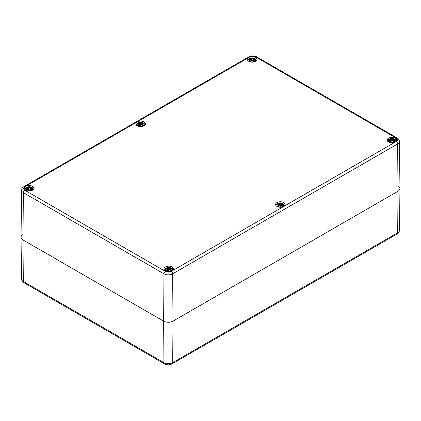 <?xml version="1.0" encoding="UTF-8"?>
<svg xmlns="http://www.w3.org/2000/svg" width="421" height="421" viewBox="0 0 421 421"><rect width="100%" height="100%" fill="white"/><g stroke="black" fill="none" stroke-linecap="round" stroke-linejoin="round"><path stroke-width="0.63" d="M398.008 185.824A6.631 3.826 180 0 1 399.95 188.555A6.631 3.826 180 0 1 398.008 191.239L172.999 321.144A6.631 3.826 180 0 1 163.622 321.144L22.992 239.954A6.631 3.826 180 0 1 21.05 237.27A6.631 3.826 180 0 1 22.992 234.539M248.848 61.382A4.773 2.758 180 0 1 247.448 59.435A4.773 2.758 180 0 1 252.221 56.677A4.773 2.758 180 0 1 256.994 59.435A4.773 2.758 180 0 1 254.047 61.982A4.773 2.758 180 0 1 248.848 61.382M137.278 125.795A4.773 2.758 180 0 1 135.878 123.848A4.773 2.758 180 0 1 140.651 121.09A4.773 2.758 180 0 1 145.424 123.848A4.773 2.758 180 0 1 142.482 126.395A4.773 2.758 180 0 1 137.278 125.795M25.713 190.208A4.773 2.758 180 0 1 24.313 188.261A4.773 2.758 180 0 1 29.086 185.503A4.773 2.758 180 0 1 33.859 188.261A4.773 2.758 180 0 1 30.912 190.808A4.773 2.758 180 0 1 25.713 190.208M165.406 270.861A4.773 2.758 180 0 1 164.006 268.908A4.773 2.758 180 0 1 168.779 266.156A4.773 2.758 180 0 1 173.552 268.908A4.773 2.758 180 0 1 170.605 271.456A4.773 2.758 180 0 1 165.406 270.861M276.971 206.448A4.773 2.758 180 0 1 275.576 204.501A4.773 2.758 180 0 1 280.349 201.743A4.773 2.758 180 0 1 285.122 204.501A4.773 2.758 180 0 1 282.175 207.043A4.773 2.758 180 0 1 276.971 206.448M388.541 142.035A4.773 2.758 180 0 1 387.141 140.088A4.773 2.758 180 0 1 391.914 137.33A4.773 2.758 180 0 1 396.687 140.088A4.773 2.758 180 0 1 393.74 142.63A4.773 2.758 180 0 1 388.541 142.035M396.245 141.503L171.236 271.413A4.136 2.389 180 0 1 165.385 271.413L24.755 190.218A4.136 2.389 180 0 1 24.755 186.84A1.989 1.147 -120 0 0 23.76 186.745C22.476 187.392 21.745 188.519 21.555 190.118L21.05 237.223A6.631 3.826 0 0 0 22.992 239.954L163.622 321.144A6.631 3.826 0 0 0 172.999 321.144L398.008 191.239A6.631 3.826 0 0 0 399.95 188.508L399.445 141.403C399.245 139.788 398.513 138.662 397.24 138.025A1.989 1.147 -60 0 0 396.245 138.125A4.136 2.389 180 0 1 396.245 141.503A1.989 1.147 60 0 1 397.65 143.924A6.126 3.536 0 0 0 399.445 141.403M249.758 61.345A3.479 2.01 180 0 1 251.321 57.982A3.479 2.01 180 0 1 255.584 60.445A3.479 2.01 180 0 1 249.758 61.345M250.863 59.829A8.604 6.152 124.8 0 0 249.658 60.677L249.848 60.645A8.536 6.104 -55.2 0 1 250.911 59.908L250.963 60.808M253.574 59.029L253.795 58.287A8.604 4.463 107.7 0 0 252.905 58.651L252.411 58.666A8.536 1.452 -84.6 0 0 252.221 58.103A8.536 1.452 84.6 0 0 252.032 58.666L251.537 58.651A8.604 4.463 -107.7 0 0 250.648 58.287A3.005 1.737 180 0 0 249.658 58.861A8.604 5.289 46.7 0 1 250.863 59.04L250.937 59.293A8.536 7.694 168.6 0 0 249.464 59.693A8.536 5.983 6.9 0 1 250.937 59.514L250.937 59.514M249.658 60.677A3.005 1.737 180 0 0 250.648 61.245L250.648 61.245A8.604 3.594 -63.7 0 1 251.537 60.219L252.032 60.145L252.221 61.287L252.411 60.145L252.905 60.219A8.604 3.594 63.7 0 1 253.795 61.245A3.005 1.737 180 0 0 254.784 60.677A8.604 6.152 -124.8 0 0 253.579 59.829L253.5 59.514A8.536 5.983 -6.9 0 1 254.973 59.693A8.536 7.694 -168.6 0 0 253.5 59.293L253.579 59.04A8.604 5.289 -46.7 0 1 254.784 58.861L254.594 58.887M251.537 60.219L251.49 60.24A8.536 3.568 116.3 0 0 250.7 61.14M252.221 61.287L252.032 60.145L250.674 61.161A2.668 1.542 180 0 1 249.979 60.708M252.905 60.219L252.347 60.161L252.221 60.929L252.095 60.171L251.49 60.24L252.074 60.14M253.742 61.14L253.742 61.14A8.536 3.568 -116.3 0 0 252.953 60.24L252.347 60.171L252.221 60.761L252.032 58.666M253.579 59.829L253.531 59.908A8.536 6.104 55.2 0 1 254.594 60.645L254.784 60.677M253.5 59.514L253.479 60.808M253.263 60.561L253.5 59.293M254.973 59.693L254.489 59.624L254.973 59.693M253.531 59.061L253.458 59.382L253.531 59.061M254.463 60.708L254.463 60.708A2.668 1.542 180 0 1 253.747 61.14L252.947 60.219L252.368 60.14M252.905 58.651L252.953 58.729A8.536 4.426 -72.3 0 1 253.742 58.393M252.411 58.666L252.953 58.729L253.089 60.377M252.221 58.103L252.347 58.74A8.473 1.442 95.4 0 0 252.221 58.314A8.473 1.442 -95.4 0 0 252.095 58.729L251.49 58.729L251.348 60.377M251.537 58.651L251.49 58.729A8.536 4.426 72.3 0 0 250.7 58.393L250.648 58.287M250.937 59.293L251.179 60.561M249.953 59.624L249.464 59.693L249.953 59.624M250.7 58.393L250.869 59.029M138.193 125.758A3.479 2.01 180 0 1 139.751 122.395A3.479 2.01 180 0 1 144.014 124.858A3.479 2.01 180 0 1 138.193 125.758M139.293 124.242A8.604 6.152 124.8 0 0 138.093 125.09L138.277 125.058A8.536 6.104 -55.2 0 1 139.346 124.321L139.372 123.927A8.536 5.983 6.9 0 0 137.899 124.106A8.536 7.694 168.6 0 1 139.372 123.706L139.372 123.927M142.003 123.442L142.224 122.7A8.604 4.463 107.7 0 0 141.335 123.064L140.846 123.079A8.536 1.452 -84.6 0 0 140.651 122.516A8.536 1.452 84.6 0 0 140.461 123.079L139.972 123.064A8.604 4.463 -107.7 0 0 139.077 122.7A3.005 1.737 180 0 0 138.093 123.274A8.604 5.289 46.7 0 1 139.293 123.453L139.372 123.706M138.093 125.09A3.005 1.737 180 0 0 139.077 125.658L139.077 125.658A8.604 3.594 -63.7 0 1 139.972 124.632L140.461 124.558L140.651 125.7L140.846 124.558L141.335 124.632A8.604 3.594 63.7 0 1 142.224 125.658A3.005 1.737 180 0 0 143.214 125.09A8.604 6.152 -124.8 0 0 142.009 124.242L141.935 123.927A8.536 5.983 -6.9 0 1 143.408 124.106A8.536 7.694 -168.6 0 0 141.935 123.706L142.009 123.453A8.604 5.289 -46.7 0 1 143.214 123.274L143.029 123.3M139.972 124.632L139.919 124.653A8.536 3.568 116.3 0 0 139.135 125.553M140.651 125.7L140.461 124.558L139.104 125.574A2.668 1.542 180 0 1 138.409 125.121M141.335 124.632L140.782 124.574L140.651 125.342L140.525 124.584L139.919 124.653L140.509 124.553M142.172 125.553L142.172 125.553A8.536 3.568 -116.3 0 0 141.382 124.653L140.777 124.584L140.651 125.174L140.461 123.079M142.009 124.242L141.961 124.321A8.536 6.104 55.2 0 1 143.029 125.058L143.214 125.09M141.935 123.927L141.909 125.221M141.698 124.974L141.935 123.706M143.408 124.106L142.919 124.037L143.408 124.106M141.961 123.474L141.893 123.795L141.961 123.474M142.898 125.121L142.898 125.121A2.668 1.542 180 0 1 142.182 125.553L141.377 124.632L140.798 124.553M141.335 123.064L141.382 123.142A8.536 4.426 -72.3 0 1 142.172 122.806M140.846 123.079L141.382 123.142L141.524 124.79M140.651 122.516L140.777 123.153A8.473 1.442 95.4 0 0 140.651 122.727A8.473 1.442 -95.4 0 0 140.525 123.142L139.919 123.142L139.783 124.79M139.972 123.064L139.919 123.142A8.536 4.426 72.3 0 0 139.135 122.806L139.077 122.7M139.398 125.221L139.414 123.932L139.609 124.974M138.383 124.037L137.899 124.106L138.383 124.037M139.135 122.806L139.298 123.442M26.623 190.171A3.479 2.01 180 0 1 28.186 186.808A3.479 2.01 180 0 1 32.449 189.271A3.479 2.01 180 0 1 26.623 190.171M27.728 188.655A8.604 6.152 124.8 0 0 26.523 189.503L26.712 189.471A8.536 6.104 -55.2 0 1 27.775 188.734L27.802 188.34A8.536 5.983 6.9 0 0 26.328 188.519A8.536 7.694 168.6 0 1 27.802 188.119L27.802 188.34M30.438 187.855L30.659 187.113A8.604 4.463 107.7 0 0 29.77 187.477L29.275 187.492A8.536 1.452 -84.6 0 0 29.086 186.929A8.536 1.452 84.6 0 0 28.896 187.492L28.402 187.477A8.604 4.463 -107.7 0 0 27.512 187.113A3.005 1.737 180 0 0 26.523 187.687A8.604 5.289 46.7 0 1 27.728 187.866L27.802 188.119M26.523 189.503A3.005 1.737 180 0 0 27.512 190.071L27.512 190.071A8.604 3.594 -63.7 0 1 28.402 189.045L28.896 188.971L29.086 190.113L29.275 188.971L29.77 189.045A8.604 3.594 63.7 0 1 30.659 190.071A3.005 1.737 180 0 0 31.649 189.503A8.604 6.152 -124.8 0 0 30.444 188.655L30.37 188.34A8.536 5.983 -6.9 0 1 31.838 188.519A8.536 7.694 -168.6 0 0 30.37 188.119L30.444 187.866A8.604 5.289 -46.7 0 1 31.649 187.687L31.459 187.713M28.402 189.045L28.354 189.066A8.536 3.568 116.3 0 0 27.565 189.966M29.086 190.113L28.896 188.971L27.539 189.987A2.668 1.542 180 0 1 26.844 189.534M29.77 189.045L29.212 188.987L29.086 189.755L28.96 188.997L28.354 189.066L28.938 188.966M30.607 189.966L30.607 189.966A8.536 3.568 -116.3 0 0 29.817 189.066L29.212 188.997L29.086 189.587L28.896 187.492M30.444 188.655L30.396 188.734A8.536 6.104 55.2 0 1 31.459 189.471L31.649 189.503M30.37 188.34L30.344 189.634M30.323 188.355L30.396 188.734L30.323 188.355M31.838 188.519L31.354 188.45L31.838 188.519M31.328 189.534L31.328 189.534A2.668 1.542 180 0 1 30.617 189.966L29.812 189.045L29.233 188.966M29.77 187.477L29.817 187.555A8.536 4.426 -72.3 0 1 30.607 187.219M29.275 187.492L29.817 187.555L29.954 189.203M29.086 186.929L29.212 187.566A8.473 1.442 95.4 0 0 29.086 187.14A8.473 1.442 -95.4 0 0 28.96 187.555L28.354 187.555L28.218 189.203M28.402 187.477L28.354 187.555A8.536 4.426 72.3 0 0 27.565 187.219L27.512 187.113M27.849 188.355L27.828 189.634M26.818 188.45L26.328 188.519L26.818 188.45M27.565 187.219L27.733 187.855M389.451 141.998A3.479 2.01 180 0 1 391.014 138.635A3.479 2.01 180 0 1 395.277 141.098A3.479 2.01 180 0 1 389.451 141.998M390.556 140.482A8.604 6.152 124.8 0 0 389.351 141.33L389.541 141.293A8.536 6.104 -55.2 0 1 390.604 140.556L390.656 141.461M389.351 141.33A3.005 1.737 180 0 0 390.341 141.898L390.341 141.898A8.604 3.594 -63.7 0 1 391.23 140.872L391.725 140.798L391.914 141.935L392.104 140.798L392.598 140.872A8.604 3.594 63.7 0 1 393.488 141.898A3.005 1.737 180 0 0 394.477 141.33A8.604 6.152 -124.8 0 0 393.272 140.482L393.198 140.167A8.536 5.983 -6.9 0 1 394.672 140.346A8.536 7.694 -168.6 0 0 393.198 139.946L393.488 138.941A8.604 4.463 107.7 0 0 392.598 139.304L392.104 139.319A8.536 1.452 -84.6 0 0 391.914 138.756A8.536 1.452 84.6 0 0 391.725 139.319L391.23 139.304A8.604 4.463 -107.7 0 0 390.341 138.941A3.005 1.737 180 0 0 389.351 139.509A8.604 5.289 46.7 0 1 390.556 139.693L390.63 139.946A8.536 7.694 168.6 0 0 389.162 140.346A8.536 5.983 6.9 0 1 390.63 140.167L390.63 140.167M392.914 141.167L393.272 139.693A8.604 5.289 -46.7 0 1 394.477 139.509L394.288 139.54M391.23 140.872L391.183 140.893A8.536 3.568 116.3 0 0 390.393 141.788M391.914 141.935L391.788 140.814L391.183 140.893L391.788 140.825L391.914 141.414L392.104 140.798L391.914 141.582L391.725 139.319M393.435 141.788L393.435 141.788A8.536 3.568 -116.3 0 0 392.646 140.893L392.598 140.872M393.272 140.482L393.225 140.556A8.536 6.104 55.2 0 1 394.288 141.293L394.477 141.33M393.198 140.167L393.172 141.461M393.151 140.182L393.225 140.556L393.151 140.182M394.672 140.346L394.182 140.272L394.672 140.346M394.403 139.504L393.198 139.946M393.225 139.714L393.151 140.035A8.473 7.636 11.4 0 1 394.051 140.235M394.156 141.361L394.156 141.361A2.668 1.542 180 0 1 393.446 141.788M392.956 141.214L393.151 140.035M392.598 139.304L392.646 139.377A8.536 4.426 -72.3 0 1 393.435 139.046M392.104 139.319L392.646 139.377L392.782 141.024M391.914 138.756L392.04 139.393M391.23 139.304L391.788 139.393M390.63 139.946L390.341 138.941M389.778 140.235A8.473 7.636 -11.4 0 1 390.677 140.025L390.604 139.714M389.646 140.272L389.162 140.346L389.646 140.272M390.677 140.035L390.872 141.214M277.886 206.411A3.479 2.01 180 0 1 279.444 203.048A3.479 2.01 180 0 1 283.707 205.511A3.479 2.01 180 0 1 277.886 206.411M278.991 204.895A8.604 6.152 124.8 0 0 277.786 205.743L277.971 205.706A8.536 6.104 -55.2 0 1 279.039 204.969L279.091 205.874M277.786 205.743A3.005 1.737 180 0 0 278.776 206.311L278.776 206.311A8.604 3.594 -63.7 0 1 279.665 205.285L280.154 205.211L280.349 206.348L280.539 205.211L281.028 205.285A8.604 3.594 63.7 0 1 281.923 206.311A3.005 1.737 180 0 0 282.907 205.743A8.604 6.152 -124.8 0 0 281.707 204.895L281.628 204.58A8.536 5.983 -6.9 0 1 283.101 204.759A8.536 7.694 -168.6 0 0 281.628 204.359L281.923 203.354A8.604 4.463 107.7 0 0 281.028 203.717L280.539 203.732A8.536 1.452 -84.6 0 0 280.349 203.169A8.536 1.452 84.6 0 0 280.154 203.732L279.665 203.717A8.604 4.463 -107.7 0 0 278.776 203.354A3.005 1.737 180 0 0 277.786 203.922A8.604 5.289 46.7 0 1 278.991 204.106L279.065 204.359A8.536 7.694 168.6 0 0 277.592 204.759A8.536 5.983 6.9 0 1 279.065 204.58L279.065 204.58M281.344 205.58L281.707 204.106A8.604 5.289 -46.7 0 1 282.907 203.922L282.723 203.953M279.665 205.285L279.618 205.306A8.536 3.568 116.3 0 0 278.828 206.201M280.349 206.348L280.218 205.227L279.618 205.306L280.223 205.238L280.349 205.827L280.539 205.211L280.349 205.995L280.154 203.732M281.865 206.201L281.865 206.201A8.536 3.568 -116.3 0 0 281.081 205.306L281.028 205.285M281.707 204.895L281.654 204.969A8.536 6.104 55.2 0 1 282.723 205.706L282.907 205.743M281.628 204.58L281.602 205.874M281.586 204.595L281.654 204.969L281.586 204.595M283.101 204.759L282.617 204.685L283.101 204.759M282.838 203.917L281.628 204.359M281.654 204.127L281.586 204.448A8.473 7.636 11.4 0 1 282.48 204.648M282.591 205.774L282.591 205.774A2.668 1.542 180 0 1 281.875 206.201M281.391 205.627L281.586 204.448M281.028 203.717L281.081 203.79A8.536 4.426 -72.3 0 1 281.865 203.459M280.539 203.732L281.081 203.79L281.217 205.437M280.349 203.169L280.475 203.806M279.665 203.717L280.223 203.806M279.065 204.359L278.776 203.354M278.213 204.648A8.473 7.636 -11.4 0 1 279.107 204.438L279.039 204.127M278.081 204.685L277.592 204.759L278.081 204.685M279.107 204.448L279.302 205.627M166.316 270.824A3.479 2.01 180 0 1 167.879 267.461A3.479 2.01 180 0 1 172.142 269.924A3.479 2.01 180 0 1 166.316 270.824M167.421 269.308A8.604 6.152 124.8 0 0 166.216 270.156L166.406 270.119A8.536 6.104 -55.2 0 1 167.469 269.382L167.521 270.287M166.216 270.156A3.005 1.737 180 0 0 167.205 270.724L167.205 270.724A8.604 3.594 -63.7 0 1 168.095 269.698L168.589 269.624L168.779 270.761L168.968 269.624L169.463 269.698A8.604 3.594 63.7 0 1 170.352 270.724A3.005 1.737 180 0 0 171.342 270.156A8.604 6.152 -124.8 0 0 170.137 269.308L170.063 268.993A8.536 5.983 -6.9 0 1 171.536 269.172A8.536 7.694 -168.6 0 0 170.063 268.772L170.352 267.767A8.604 4.463 107.7 0 0 169.463 268.13L168.968 268.145A8.536 1.452 -84.6 0 0 168.779 267.582A8.536 1.452 84.6 0 0 168.589 268.145L168.095 268.13A8.604 4.463 -107.7 0 0 167.205 267.767A3.005 1.737 180 0 0 166.216 268.335A8.604 5.289 46.7 0 1 167.421 268.519L167.5 268.772A8.536 7.694 168.6 0 0 166.027 269.172A8.536 5.983 6.9 0 1 167.5 268.993L167.5 268.993M169.779 269.993L170.137 268.519A8.604 5.289 -46.7 0 1 171.342 268.335L171.152 268.366M168.095 269.698L168.047 269.719A8.536 3.568 116.3 0 0 167.258 270.614M168.779 270.761L168.653 269.64L168.047 269.719L168.653 269.65L168.779 270.24L168.968 269.624L168.779 270.408L168.589 268.145M170.3 270.614L170.3 270.614A8.536 3.568 -116.3 0 0 169.51 269.719L169.463 269.698M170.137 269.308L170.089 269.382A8.536 6.104 55.2 0 1 171.152 270.119L171.342 270.156M170.063 268.993L170.037 270.287M170.016 269.008L170.089 269.382L170.016 269.008M171.536 269.172L171.047 269.098L171.536 269.172M171.268 268.33L170.063 268.772M170.089 268.54L169.821 270.04M171.021 270.187L171.021 270.187A2.668 1.542 180 0 1 170.31 270.614M169.463 268.13L169.51 268.203A8.536 4.426 -72.3 0 1 170.3 267.872M168.968 268.145L169.51 268.203L169.652 269.85M168.779 267.582L168.905 268.219M168.095 268.13L168.653 268.219M167.5 268.772L167.205 267.767M166.642 269.061A8.473 7.636 -11.4 0 1 167.542 268.851L167.469 268.54M166.511 269.098L166.027 269.172L166.511 269.098M167.542 268.861L167.737 270.04M24.755 190.218A1.989 1.147 120 0 0 23.35 192.639L22.992 239.954L23.308 281.47A2.652 1.531 -60 0 0 23.855 282.665L164.485 363.86C167.037 365.128 169.584 365.128 172.136 363.86L397.145 233.95A2.652 1.531 -120 0 0 397.692 232.755L172.684 362.66A6.183 3.568 180 0 1 163.937 362.66L23.308 281.47A6.183 3.568 180 0 1 21.497 278.965L21.05 237.27M172.136 363.86A2.652 1.531 -120 0 0 172.684 362.66L172.999 321.144L172.642 273.834L397.65 143.924L398.008 191.239L397.692 232.755A6.183 3.568 180 0 0 399.503 230.25C399.15 232.229 398.361 233.466 397.145 233.95M164.485 363.86A2.652 1.531 -60 0 1 163.937 362.66L163.622 321.144L163.98 273.834A6.126 3.536 0 0 0 172.642 273.834A1.989 1.147 60 0 0 171.236 271.413M23.76 186.745L248.769 56.835A1.989 1.147 60 0 1 249.764 56.935A4.136 2.389 180 0 1 255.615 56.935A1.989 1.147 -60 0 1 256.61 56.835L397.24 138.025M255.615 56.935L396.245 138.125M165.385 271.413A1.989 1.147 120 0 0 163.98 273.834L23.35 192.639A6.126 3.536 0 0 1 21.555 190.118M24.755 186.84L249.764 56.935M253.795 58.287A3.005 1.737 180 0 1 254.784 58.861M253.458 59.372A8.473 7.636 11.4 0 1 254.358 59.582M250.085 59.582A8.473 7.636 -11.4 0 1 250.979 59.372M253.663 58.582A2.668 1.542 180 0 1 254.279 58.898M250.163 58.898A2.668 1.542 180 0 1 250.779 58.582M142.224 122.7A3.005 1.737 180 0 1 143.214 123.274M141.893 123.785A8.473 7.636 11.4 0 1 142.787 123.995M138.52 123.995A8.473 7.636 -11.4 0 1 139.414 123.785M142.093 122.995A2.668 1.542 180 0 1 142.708 123.311M138.598 123.311A2.668 1.542 180 0 1 139.214 122.995M30.659 187.113A3.005 1.737 180 0 1 31.649 187.687M30.323 188.198A8.473 7.636 11.4 0 1 31.222 188.408M26.949 188.408A8.473 7.636 -11.4 0 1 27.844 188.198M30.528 187.408A2.668 1.542 180 0 1 31.143 187.724M27.028 187.724A2.668 1.542 180 0 1 27.644 187.408M393.488 138.941A3.005 1.737 180 0 1 394.477 139.509M391.788 139.383A8.473 1.442 -95.4 0 1 391.914 138.962A8.473 1.442 95.4 0 1 392.04 139.383M390.393 139.046A8.536 4.426 72.3 0 1 391.183 139.377L391.046 141.024M390.383 141.788A2.668 1.542 180 0 1 389.672 141.361M393.356 139.235A2.668 1.542 180 0 1 393.972 139.546M389.857 139.546A2.668 1.542 180 0 1 390.472 139.235M281.923 203.354A3.005 1.737 180 0 1 282.907 203.922M280.218 203.796A8.473 1.442 -95.4 0 1 280.349 203.375A8.473 1.442 95.4 0 1 280.475 203.796M278.828 203.459A8.536 4.426 72.3 0 1 279.618 203.79L279.476 205.437M278.818 206.201A2.668 1.542 180 0 1 278.102 205.774M281.786 203.648A2.668 1.542 180 0 1 282.402 203.959M278.292 203.959A2.668 1.542 180 0 1 278.907 203.648M170.352 267.767A3.005 1.737 180 0 1 171.342 268.335M170.021 268.851A8.473 7.636 11.4 0 1 170.915 269.061M168.653 268.209A8.473 1.442 -95.4 0 1 168.779 267.788A8.473 1.442 95.4 0 1 168.905 268.209M167.258 267.872A8.536 4.426 72.3 0 1 168.047 268.203L167.911 269.85M167.253 270.614A2.668 1.542 180 0 1 166.537 270.187M170.221 268.061A2.668 1.542 180 0 1 170.837 268.372M166.721 268.372A2.668 1.542 180 0 1 167.337 268.061M23.855 282.665C22.629 282.165 21.839 280.928 21.497 278.965M399.503 230.25L399.95 188.555M248.769 56.835C251.384 55.551 253.995 55.551 256.61 56.835M256.631 60.492L255.626 58.982L253.531 58.014L250.916 58.014L248.811 58.987L247.811 60.492M254.705 59.635L253.484 59.503M253.221 60.513L253.358 59.208L254.71 58.856M251.221 60.513L251.084 59.208L249.732 58.856M249.737 59.635L250.958 59.503M250.748 61.134L249.953 60.682M254.489 60.682L253.695 61.134M145.061 124.905L144.061 123.395L141.966 122.427L139.351 122.427L137.246 123.4L136.246 124.905M143.135 124.048L141.919 123.916M141.651 124.926L141.793 123.621L143.145 123.269M139.656 124.926L139.514 123.621L138.162 123.269M138.172 124.048L139.388 123.916M139.177 125.547L138.383 125.095M142.919 125.095L142.13 125.547M33.496 189.318L32.491 187.808L30.396 186.84L27.786 186.84L25.676 187.813L24.676 189.318M31.57 188.461L30.349 188.329L30.128 189.387M30.086 189.339L30.223 188.034L31.575 187.677M28.086 189.339L27.949 188.034L26.597 187.677M27.839 188.329L28.044 189.387M26.602 188.461L27.823 188.329M27.612 189.96L26.818 189.508M31.354 189.508L30.559 189.96M396.324 141.14L395.319 139.635L393.23 138.667L390.614 138.667L388.509 139.635L387.504 141.14M391.767 140.793L391.188 140.872L390.367 141.814M392.062 140.793L392.64 140.872L393.461 141.814M394.398 140.288L393.177 140.151M390.914 141.167L390.777 139.861L389.425 139.504M389.43 140.288L390.651 140.151M390.441 141.788L389.646 141.33M394.182 141.33L393.388 141.788M284.754 205.553L283.754 204.048L281.66 203.08L279.044 203.08L276.939 204.048L275.939 205.553M280.202 205.206L279.623 205.285L278.797 206.227M280.491 205.206L281.07 205.285L281.896 206.227M282.828 204.701L281.612 204.564M279.349 205.58L279.207 204.274L277.855 203.917M277.865 204.701L279.081 204.564M278.87 206.201L278.081 205.743M282.617 205.743L281.823 206.201M173.189 269.966L172.184 268.461L170.095 267.493L167.479 267.493L165.374 268.461L164.369 269.966M168.632 269.619L168.053 269.698L167.232 270.64M168.926 269.619L169.505 269.698L170.326 270.64M171.263 269.114L170.042 268.977M167.779 269.993L167.642 268.687L166.29 268.33M166.295 269.114L167.516 268.977M167.305 270.614L166.511 270.156M171.047 270.156L170.252 270.614"/></g></svg>
